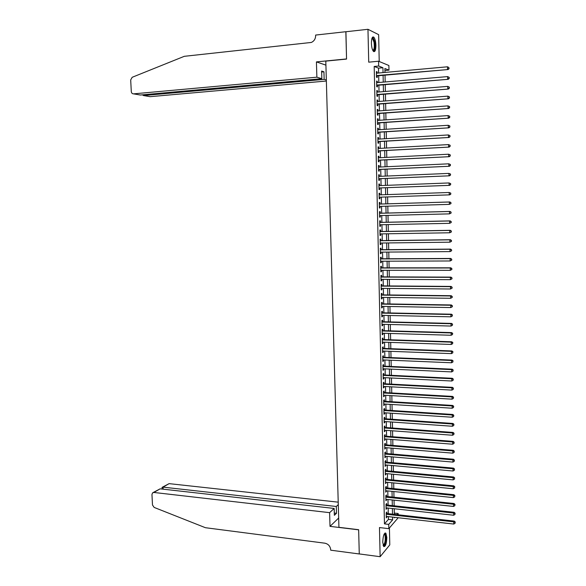 <?xml version="1.0" encoding="UTF-8"?>
<svg xmlns="http://www.w3.org/2000/svg" width="586" height="586" viewBox="0 0 586 586"><rect width="100%" height="100%" fill="white"/><g stroke="black" fill="none" stroke-linecap="round" stroke-linejoin="round"><path stroke-width="0.88" d="M386.819 537.428L385.866 533.143C384.079 532.791 383.039 535.831 382.746 542.27L383.698 546.54C385.5 546.863 386.54 543.83 386.819 537.428M375.897 45.342C375.714 41.291 375.011 38.559 373.787 37.138C372.278 36.376 371.487 38.42 371.407 43.269C371.597 47.327 372.3 50.059 373.516 51.451C375.033 52.213 375.824 50.176 375.897 45.342M394.312 513.08L398.165 513.512L398.194 514.786M379.223 61.508L378.637 34.655L367.964 29.3L345.85 31.754L346.553 59.076L325.801 61.112L338.928 527.319L358.647 529.707L359.269 553.931L380.138 556.7L389.785 544.885L389.419 527.971M378.615 73.016L378.512 68.144L374.19 66.452L378.673 66.035L378.563 61.23L388.884 65.507L388.979 70.144L384.885 68.511L384.973 72.444M384.929 70.51L388.979 70.144M386.877 513.512L386.841 512.025L386.189 512.75L386.299 517.87L386.943 516.449M386.687 504.993L386.657 503.499L385.998 504.209L386.108 509.337L386.753 507.916M386.496 496.452L386.467 494.958L385.808 495.646L385.918 500.781L386.562 499.36M386.313 487.896L386.277 486.395L385.617 487.061L385.727 492.211L386.372 490.782M386.123 479.319L386.086 477.81L385.427 478.462L385.537 483.626L386.181 482.19M385.932 470.719L385.896 469.218L385.229 469.847L385.346 475.019L385.991 473.576M385.742 462.105L385.705 460.596L385.039 461.211L385.156 466.397L385.8 464.947M385.551 453.476L385.515 451.96L384.848 452.56L384.965 457.754L385.61 456.296M385.361 444.825L385.324 443.309L384.658 443.888L384.775 449.088L385.442 448.502L385.42 447.631M385.163 436.152L385.134 434.636L384.46 435.193L384.577 440.408L385.244 439.844L385.229 438.943M384.973 427.465L384.936 425.949L384.27 426.483L384.387 431.714L385.053 431.164L385.031 430.241M384.782 418.763L384.746 417.239L384.079 417.759L384.189 422.997L384.863 422.462L384.841 421.517M384.584 410.039L384.555 408.508L383.881 409.006L383.998 414.258L384.672 413.745L384.65 412.771M384.394 401.293L384.357 399.762L383.683 400.245L383.801 405.505L384.475 405.014L384.453 404.01M384.204 392.532L384.167 390.994L383.493 391.455L383.61 396.729L384.284 396.253L384.262 395.235M384.006 383.749L383.969 382.211L383.295 382.651L383.412 387.939L384.086 387.485L384.064 386.438M383.808 374.952L383.779 373.407L383.098 373.831L383.215 379.127L383.896 378.688L383.874 377.618M383.618 366.125L383.581 364.587L382.907 364.99L383.024 370.293L383.698 369.883L383.676 368.777M383.42 357.292L383.383 355.739L382.709 356.127L382.826 361.445L383.5 361.049L383.478 359.921M383.222 348.436L383.193 346.883L382.512 347.242L382.629 352.574L383.31 352.201L383.281 351.051M383.032 339.558L382.995 337.997L382.314 338.342L382.431 343.689L383.112 343.33L383.083 342.151M382.834 330.658L382.797 329.098L382.116 329.427L382.233 334.782L382.914 334.445L382.885 333.236M382.636 321.743L382.599 320.183L381.918 320.483L382.035 325.853L382.717 325.538L382.695 324.307M382.438 312.807L382.402 311.247L381.713 311.525L381.838 316.909L382.519 316.608L382.49 315.356M382.24 303.856L382.204 302.288L381.515 302.552L381.64 307.943L382.321 307.665L382.292 306.383M382.043 294.883L382.006 293.308L381.318 293.549L381.435 298.955L382.123 298.699L382.094 297.388M381.838 285.887L381.808 284.313L381.12 284.532L381.237 289.945L381.925 289.711L381.896 288.378M381.64 276.878L381.603 275.295L380.915 275.501L381.039 280.921L381.728 280.709L381.698 279.346M381.442 267.839L381.405 266.256L380.717 266.44L380.834 271.875L381.53 271.684L381.493 270.293M381.244 258.792L381.208 257.203L380.512 257.364L380.636 262.814L381.325 262.638L381.296 261.224M381.039 249.717L381.003 248.127L380.314 248.266L380.431 253.731L381.127 253.577L381.098 252.134M380.841 240.626L380.805 239.029L380.109 239.154L380.233 244.626L380.922 244.494L380.893 243.022M380.636 231.514L380.6 229.917L379.904 230.012L380.028 235.499L380.724 235.389L380.688 233.887M380.439 222.38L380.402 220.783L379.706 220.856L379.823 226.357L380.519 226.262L380.49 224.738M380.233 213.231L380.197 211.627L379.501 211.678L379.618 217.186L380.321 217.12L380.285 215.567M380.028 204.053L379.992 202.448L379.296 202.485L379.42 208.001L380.116 207.957L380.08 206.375M379.831 194.86L379.794 193.248L379.091 193.263L379.215 198.8L379.911 198.771L379.882 197.16M379.625 185.616L379.589 184.033L378.886 184.026L379.01 189.571L379.713 189.564L379.677 187.952M379.42 176.364L379.384 174.796L378.681 174.767L378.805 180.327L379.508 180.341L379.472 178.723M379.215 167.083L379.179 165.538L378.475 165.486L378.6 171.061L379.303 171.097L379.267 169.479M379.01 157.781L378.974 156.264L378.27 156.191L378.388 161.773L379.098 161.831L379.061 160.205M378.798 148.463L378.768 146.961L378.058 146.866L378.182 152.463L378.893 152.543L378.856 150.917M378.593 139.124L378.563 137.644L377.853 137.527L377.977 143.138L378.688 143.24L378.651 141.607M378.388 129.762L378.358 128.305L377.648 128.166L377.772 133.784L378.475 133.908L378.446 132.275M378.182 120.379L378.146 118.943L377.435 118.782L377.56 124.415L378.27 124.562L378.234 122.921M377.97 110.974L377.941 109.56L377.23 109.377L377.355 115.024L378.065 115.193L378.029 113.552M377.765 101.554L377.736 100.155L377.018 99.957L377.142 105.612L377.86 105.802L377.823 104.154M377.552 92.105L377.523 90.735L376.805 90.508L376.937 96.177L377.648 96.39L377.611 94.742M377.347 82.641L377.318 81.293L376.6 81.044L376.725 86.721L377.443 86.962L377.406 85.307M374.19 66.452L384.46 523.877L388.415 519.401L388.35 516.61M388.291 513.673L388.166 508.069M388.1 505.147L387.976 499.506M387.91 496.598L387.786 490.929M387.727 488.035L387.602 482.329M387.536 479.451L387.412 473.708M387.346 470.851L387.221 465.072M387.156 462.229L387.031 456.421M386.972 453.593L386.841 447.748M386.782 444.942L386.65 439.053M386.592 436.262L386.46 430.344M386.401 427.575L386.269 421.62M386.203 418.858L386.079 412.866M386.013 410.127L385.881 404.098M385.822 401.381L385.691 395.316M385.632 392.613L385.5 386.511M385.434 383.823L385.302 377.692M385.244 375.018L385.112 368.843M385.053 366.191L384.914 359.98M384.856 357.35L384.716 351.102M384.665 348.487L384.526 342.202M384.467 339.602L384.328 333.28M384.27 330.702L384.13 324.344M384.079 321.78L383.933 315.385M383.881 312.836L383.742 306.405M383.683 303.878L383.544 297.41M383.486 294.897L383.347 288.393M383.288 285.902L383.141 279.354M383.09 276.878L382.944 270.293M382.892 267.839L382.746 261.217M382.695 258.785L382.548 252.119M382.497 249.702L382.35 243M382.292 240.604L382.145 233.865M382.094 231.485L381.947 224.709M381.896 222.35L381.742 215.531M381.691 213.187L381.545 206.331M381.493 204.009L381.34 197.116M381.288 194.808L381.134 187.901M381.083 185.564L380.937 178.664M380.885 176.298L380.732 169.413M380.68 167.01L380.526 160.132M380.475 157.707L380.321 150.836M380.27 148.383L380.116 141.519M380.065 139.036L379.911 132.18M379.86 129.667L379.706 122.826M379.655 120.276L379.501 113.442M379.45 110.864L379.296 104.044M379.237 101.437L379.091 94.624M379.032 91.987L378.886 85.182M378.827 82.509L378.673 75.719M377.135 73.147L377.106 71.822L376.388 71.551L376.512 77.249L377.23 77.506L377.194 75.85M398.202 517.731L388.811 528.667L379.472 527.554L380.138 556.7M388.811 528.667L388.723 524.382L392.627 519.885L392.561 517.094M384.46 523.877L388.723 524.382M367.964 29.3L368.726 62.175L378.563 61.23M394.4 517.299L394.415 517.834L394.832 517.35M397.162 514.669L398.165 513.512M385.031 75.154L385.17 81.967M385.229 84.64L385.376 91.467M385.427 94.112L385.573 100.946M385.632 103.561L385.778 110.41M385.83 112.988L385.976 119.844M386.028 122.401L386.174 129.264M386.225 131.784L386.372 138.655M386.43 141.153L386.57 148.031M386.628 150.492L386.775 157.385M386.826 159.817L386.972 166.717M387.016 169.12L387.163 176.027M387.214 178.4L387.361 185.323M387.412 187.667L387.558 194.596M387.61 196.903L387.756 203.825M387.807 206.155L387.954 213.026M387.998 215.377L388.144 222.211M388.196 224.585L388.342 231.382M388.393 233.763L388.533 240.524M388.584 242.926L388.723 249.651M388.782 252.075L388.921 258.756M388.972 261.195L389.111 267.839M389.163 270.3L389.302 276.9M389.36 279.383L389.5 285.946M389.551 288.444L389.69 294.97M389.741 297.49L389.88 303.98M389.932 306.515L390.071 312.961M390.122 315.517L390.261 321.926M390.313 324.498L390.452 330.878M390.503 333.463L390.635 339.807M390.694 342.407L390.825 348.714M390.884 351.336L391.016 357.599M391.074 360.244L391.206 366.47M391.258 369.129L391.389 375.318M391.448 377.992L391.58 384.152M391.631 386.841L391.763 392.957M391.822 395.675L391.953 401.754M392.012 404.479L392.137 410.53M392.195 413.277L392.32 419.283M392.378 422.045L392.51 428.014M392.569 430.798L392.693 436.731M392.752 439.529L392.876 445.433M392.935 448.246L393.06 454.113M393.118 456.941L393.243 462.772M393.301 465.621L393.426 471.415M393.492 474.279L393.609 480.037M393.675 482.923L393.792 488.643M393.851 491.544L393.975 497.236M394.034 500.151L394.158 505.799M394.217 508.736L394.334 514.354M383.039 72.62L382.936 67.734L378.673 66.035M392.503 514.149L392.378 508.531M392.32 505.601L392.195 499.953M392.137 497.038L392.012 491.354M391.953 488.46L391.829 482.739M391.77 479.861L391.646 474.111M391.58 471.247L391.455 465.452M391.397 462.61L391.272 456.787M391.214 453.952L391.089 448.092M391.023 445.279L390.899 439.39M390.84 436.592L390.716 430.659M390.65 427.883L390.525 421.913M390.466 419.151L390.335 413.152M390.276 410.405L390.151 404.369M390.093 401.637L389.961 395.565M389.902 392.854L389.771 386.745M389.712 384.05L389.58 377.904M389.522 375.23L389.39 369.041M389.338 366.382L389.199 360.163M389.148 357.526L389.009 351.263M388.958 348.641L388.818 342.349M388.767 339.741L388.628 333.412M388.577 330.826L388.437 324.454M388.379 321.882L388.247 315.473M388.188 312.924L388.049 306.478M387.998 303.951L387.859 297.461M387.807 294.948L387.668 288.429M387.61 285.931L387.471 279.375M387.419 276.892L387.28 270.3M387.221 267.839L387.082 261.202M387.031 258.763L386.885 252.09M386.833 249.665L386.694 242.948M386.643 240.546L386.496 233.792M386.445 231.411L386.299 224.621M386.247 222.255L386.101 215.421M386.049 213.077L385.903 206.206M385.852 203.884L385.705 196.969M385.654 194.655L385.507 187.732M385.456 185.396L385.31 178.481M385.258 176.115L385.112 169.208M385.061 166.805L384.914 159.912M384.863 157.48L384.709 150.602M384.658 148.141L384.511 141.263M384.46 138.772L384.313 131.909M384.255 129.381L384.108 122.525M384.057 119.976L383.911 113.127M383.852 110.549L383.705 103.707M383.654 101.092L383.508 94.265M383.449 91.621L383.303 84.809M383.244 82.128L383.098 75.323M378.512 68.144L382.936 67.734M388.415 519.401L392.627 519.885M376.395 71.888L377.106 71.822M376.608 81.351L377.318 81.293M376.813 90.793L377.523 90.735M377.025 100.213L377.736 100.155M377.23 109.611L377.941 109.56M377.443 118.995L378.146 118.943M377.648 128.349L378.358 128.305M377.853 137.688L378.563 137.644M378.065 147.005L378.768 146.961M378.27 156.301L378.974 156.264M378.475 165.574L379.179 165.538M378.681 174.826L379.384 174.796M378.886 184.063L379.589 184.033M379.091 193.277L379.794 193.248M379.215 198.793L379.911 198.771M379.42 207.979L380.116 207.957M379.618 217.135L380.321 217.12M379.823 226.277L380.519 226.262M380.028 235.396L380.724 235.389M380.226 244.501L380.922 244.494M380.431 253.577L381.127 253.577M380.629 262.638L381.325 262.638M380.834 271.684L381.53 271.684M381.032 280.701L381.728 280.709M381.23 289.704L381.925 289.711M381.435 298.692L382.123 298.699M381.632 307.65L382.321 307.665M381.83 316.594L382.519 316.608M382.028 325.516L382.717 325.538M382.226 334.423L382.914 334.445M382.424 343.308L383.112 343.33M382.621 352.171L383.31 352.201M382.819 361.02L383.5 361.049M383.01 369.847L383.698 369.883M383.207 378.659L383.896 378.688M383.405 387.449L384.086 387.485M383.596 396.217L384.284 396.253M383.793 404.97L384.475 405.014M383.984 413.701L384.672 413.745M384.182 422.418L384.863 422.462M384.372 431.113L385.053 431.164M384.562 439.786L385.244 439.844M384.76 448.444L385.442 448.502M384.951 457.087L385.632 457.146M385.141 465.709L385.822 465.767M385.332 474.308L386.013 474.374M385.522 482.893L386.203 482.967M385.713 491.464L386.394 491.529M385.903 500.012L386.577 500.085M386.093 508.538L386.767 508.619M386.284 517.057L386.958 517.13M376.483 75.909L448.078 69.536L376.476 75.587M448.898 68.489L448.883 67.507L448.898 68.489L447.506 69.251L447.47 66.797L376.424 73.213M448.078 69.536L449.125 68.606M448.883 67.507L447.47 66.797M371.993 38.237L372.176 38.068C373.143 37.651 373.941 38.962 374.571 41.987C375.23 47.854 374.674 50.726 372.901 50.623M372.769 50.359C374.205 49.81 374.622 47.092 374.015 42.214L372.623 38.691L371.898 38.522M373.795 51.649C375.172 50.059 375.516 46.719 374.806 41.635L372.718 37.035M384.277 533.846L385.588 535.135C386.679 538.871 384.724 547.478 383.2 545.573M383.105 545.258C384.936 543.918 385.588 540.644 385.068 535.428L384.13 534.132M383.786 546.628C385.808 544.108 386.482 540.05 385.808 534.454L385.039 532.967M316.872 77.184L133.535 93.863L140.362 95.02L321.839 78.678L316.872 77.184L316.425 61.896L346.546 58.937L345.93 31.747M133.535 93.863C132.246 93.826 131.491 93.042 131.286 91.511L130.693 79.93L132.18 77.293L184.297 56.315L311.32 42.448C314.111 41.159 315.554 38.866 315.649 35.578L315.634 35.065L345.85 31.71M325.919 65.141L316.425 61.896M326.336 80.026L324.153 79.366L323.941 71.8L321.619 71.053L321.839 78.678M324.153 79.366L143.541 95.555L150.119 96.675L326.365 81.029M323.941 71.8L321.648 72.012M142.361 94.837L143.541 95.555L143.504 94.734M338.217 502.165L169.112 483.64L163.062 487.142L163.164 489.171M329.61 512.655L153.876 492.46L152.543 492.892L151.957 494.533L152.492 505L154.155 507.425L205.422 527.708L324.9 543.193C328.314 543.984 330.248 546.167 330.694 549.734L330.709 550.188L359.269 553.975L358.647 529.839L330.013 526.36L329.61 512.655L334.166 508.45L334.357 515.306L336.481 513.307L336.283 506.487L163.062 487.142L162.066 487.391L162.066 489.054M336.283 506.487L338.283 504.641M330.013 526.36L338.664 518.017M334.166 508.45L160.139 488.834L153.876 492.46M162.469 487.156L169.112 483.64M336.481 513.307L334.298 513.05M153.202 492.511L160.139 488.834M376.695 85.366L448.209 79.308L376.688 85.065M449.03 78.29L447.638 79.051L447.609 76.598L449.242 77.418L449.03 78.29L449.242 77.418M376.637 82.699L447.609 76.598L449.015 77.308M448.209 79.308L449.257 78.392M376.901 94.8L448.341 89.057L376.901 94.522M449.162 88.061L447.777 88.823L447.741 86.384L449.374 87.182L449.162 88.061L449.374 87.182M376.842 92.163L447.741 86.384L449.154 87.087M448.341 89.057L449.389 88.156M377.113 104.213L448.473 98.785L377.106 103.964M449.301 97.818L447.909 98.573L447.88 96.141L449.513 96.924L449.301 97.818L449.513 96.924M377.054 101.605L447.88 96.141L449.286 96.844M448.473 98.785L449.521 97.899M377.318 113.603L448.612 108.491L377.318 113.376M449.433 107.546L448.041 108.307L448.012 105.876L449.645 106.652L449.433 107.546L449.645 106.652M377.267 111.025L448.012 105.876L449.418 106.571M448.612 108.491L449.652 107.619M377.531 122.972L448.744 118.174L377.523 122.774M449.565 117.251L448.18 118.013L448.144 115.589L449.777 116.35L449.565 117.251L449.777 116.35M377.472 120.43L448.144 115.589L449.55 116.284M448.744 118.174L449.784 117.317M377.736 132.319L448.876 127.836L377.736 132.15M449.696 126.935L448.312 127.697L448.275 125.279L449.909 126.027L449.696 126.935L449.909 126.027M377.684 129.806L448.275 125.279L449.682 125.968M448.876 127.836L449.916 126.994M377.941 141.651L449.008 137.476L377.941 141.504M449.828 136.597L448.444 137.358L448.415 134.941L450.041 135.681L449.828 136.597L450.041 135.681M377.889 139.168L448.415 134.941L449.814 135.63M449.008 137.476L450.048 136.648M378.153 150.954L449.14 147.093L378.146 150.836M449.96 146.236L448.576 146.998L448.546 144.588L450.165 145.313L449.96 146.236L450.165 145.313M378.095 148.5L448.546 144.588L449.945 145.277M449.14 147.093L450.18 146.28M378.358 160.242L449.272 156.689L378.358 160.146M450.092 155.854L448.715 156.616L448.678 154.213L450.297 154.924L450.092 155.854L450.297 154.924M378.3 157.817L448.678 154.213L450.077 154.894M449.272 156.689L450.312 155.883M378.563 169.508L449.403 166.263L378.563 169.435M450.224 165.45L448.847 166.212L448.81 163.816L450.429 164.512L450.224 165.45L450.429 164.512M378.512 167.113L448.81 163.816L450.209 164.498M449.403 166.263L450.444 165.472M378.768 178.752L449.535 175.815L378.768 178.708M450.348 175.024L448.979 175.785L448.942 173.397L450.561 174.086L450.348 175.024L450.561 174.086M378.717 176.393L448.942 173.397L450.341 174.071M449.535 175.815L450.575 175.038M378.974 187.981L449.667 185.344L378.974 187.96M450.48 184.575L449.11 185.337L449.074 182.949L450.693 183.63L450.48 184.575L450.693 183.63M378.922 185.645L449.074 182.949L450.466 183.623M449.667 185.344L450.7 184.583M450.832 194.105L450.597 193.16L450.832 194.105L449.799 194.852L379.179 197.189M450.612 194.113L449.242 194.867L449.206 192.486L450.817 193.153M379.127 194.882L449.206 192.486L450.597 193.16M450.964 203.606L450.949 202.653L450.964 203.606L449.374 204.375L379.384 206.397M450.744 203.62L449.374 204.375L449.337 202.002L449.894 201.965L379.332 204.075M379.332 204.096L449.337 202.002L450.729 202.668M450.949 202.653L449.894 201.965M451.088 213.077L451.081 212.132L451.088 213.077L449.499 213.868L379.589 215.582M450.868 213.106L449.499 213.868L449.469 211.495L450.026 211.436L379.538 213.245M379.538 213.289L449.469 211.495L450.861 212.154M451.081 212.132L450.026 211.436M451.22 222.534L451.205 221.589L451.22 222.534L449.63 223.332L379.787 224.753M451 222.57L449.63 223.332L449.601 220.966L450.151 220.885L379.735 222.394M379.735 222.46L449.601 220.966L450.986 221.625M451.205 221.589L450.151 220.885M451.352 231.975L451.337 231.03L451.352 231.975L449.762 232.774L379.992 233.902M451.125 232.012L449.762 232.774L449.733 230.415L450.282 230.313L379.94 231.521M379.94 231.617L449.733 230.415L451.117 231.074M451.337 231.03L450.282 230.313M451.476 241.388L451.462 240.443L451.476 241.388L449.894 242.194L380.197 243.029M451.257 241.439L449.894 242.194L449.858 239.842L450.414 239.718L380.146 240.634M380.146 240.751L449.858 239.842L451.242 240.494M451.462 240.443L450.414 239.718M451.601 250.779L451.594 249.841L451.601 250.779L450.019 251.599L380.395 252.134M451.388 250.837L450.019 251.599L449.989 249.248L450.539 249.101L380.343 249.724M380.351 249.863L449.989 249.248L451.374 249.9M451.594 249.841L450.539 249.101M451.733 260.147L451.718 259.21L451.733 260.147L450.151 260.975L380.6 261.224M451.513 260.221L450.151 260.975L450.121 258.638L450.671 258.463L380.548 258.792M380.548 258.953L450.121 258.638L451.498 259.283M451.718 259.21L450.671 258.463M451.857 269.501L451.843 268.564L451.857 269.501L450.282 270.336L380.797 270.293M451.638 269.575L450.282 270.336L450.246 268L450.795 267.809L380.746 267.839M380.753 268.029L450.246 268L451.63 268.644M451.843 268.564L450.795 267.809M451.989 278.826L451.974 277.896L451.989 278.826L450.407 279.676L381.003 279.339M451.769 278.914L450.407 279.676L450.378 277.339L450.927 277.127L380.951 276.87M380.951 277.083L450.378 277.339L451.755 277.984M451.974 277.896L450.927 277.127M452.114 288.136L452.099 287.206L452.114 288.136L450.539 288.993L381.2 288.371M451.894 288.231L450.539 288.993L450.509 286.664L451.052 286.429L381.149 285.88M381.149 286.115L450.509 286.664L451.879 287.301M452.099 287.206L451.052 286.429M452.238 297.424L452.224 296.494L452.238 297.424L450.663 298.289L381.405 297.38M452.018 297.527L450.663 298.289L450.634 295.967L451.183 295.71L381.347 294.875M381.354 295.132L450.634 295.967L452.011 296.597M452.224 296.494L451.183 295.71M452.363 306.69L452.355 305.76L452.363 306.69L450.795 307.562L381.603 306.368M452.15 306.8L450.795 307.562L450.766 305.247L451.308 304.962L381.545 303.841M381.552 304.119L450.766 305.247L452.136 305.877M452.355 305.76L451.308 304.962M381.75 313.1L450.89 314.506L450.92 316.814L381.801 315.341M381.742 312.799L451.432 314.206L450.89 314.506L452.26 315.129L452.275 316.052L452.26 315.129M452.48 315.012L451.432 314.206M450.92 316.814L452.275 316.052M381.947 322.051L451.015 323.743L451.052 326.05L381.999 324.285M381.947 321.729L451.564 323.421L451.015 323.743L452.385 324.366L452.399 325.289L452.385 324.366M452.604 324.234L451.564 323.421M451.052 326.05L452.399 325.289M382.145 330.987L451.147 332.958L451.176 335.258L382.197 333.222M382.138 330.643L451.689 332.614L451.147 332.958L452.517 333.581L452.524 334.503L452.517 333.581M452.729 333.441L451.689 332.614M451.176 335.258L452.524 334.503M382.343 339.902L451.271 342.158L451.301 344.451L382.394 342.129M382.336 339.536L451.813 341.792L451.271 342.158L452.641 342.773L452.648 343.689L452.641 342.773M452.853 342.627L451.813 341.792M451.301 344.451L452.648 343.689M382.541 348.802L451.396 351.329L451.432 353.622L382.592 351.021M382.533 348.406L451.938 350.948L451.396 351.329L452.766 351.944L452.773 352.86L452.766 351.944M452.978 351.79L451.938 350.948M451.432 353.622L452.773 352.86M382.739 357.68L451.528 360.485L451.557 362.771L382.79 359.892M382.731 357.262L452.062 360.082L451.528 360.485L452.89 361.101L452.897 362.016L452.89 361.101M453.103 360.932L452.062 360.082M451.557 362.771L452.897 362.016M382.936 366.536L451.652 369.62L451.681 371.905L382.988 368.748M382.929 366.096L452.187 369.195L451.652 369.62L453.015 370.227L453.022 371.143L453.015 370.227M453.227 370.059L452.187 369.195M451.681 371.905L453.022 371.143M383.134 375.377L451.777 378.739L451.806 381.01L383.185 377.582M383.127 374.915L452.319 378.285L451.777 378.739L453.139 379.34L453.146 380.255L453.139 379.34M453.352 379.164L452.319 378.285M451.806 381.01L453.146 380.255M383.332 384.196L451.901 387.829L451.931 390.1L383.376 386.394M383.317 383.713L452.443 387.361L451.901 387.829L453.264 388.437L453.271 389.346L453.264 388.437M453.476 388.247L452.443 387.361M451.931 390.1L453.271 389.346M383.522 392.994L452.026 396.905L452.062 399.169L383.574 395.191M383.515 392.495L452.568 396.414L452.026 396.905L453.388 397.506L453.396 398.414L453.388 397.506M453.601 397.308L452.568 396.414M452.062 399.169L453.396 398.414M383.72 401.776L452.15 405.959L452.187 408.222L383.771 403.974M383.705 401.249L452.685 405.446L452.15 405.959L453.505 406.559L453.52 407.46L453.505 406.559M453.725 406.354L452.685 405.446M452.187 408.222L453.52 407.46M383.918 410.544L452.275 414.991L452.311 417.247L383.962 412.727M383.903 409.995L452.81 414.463L452.275 414.991L453.63 415.584L453.645 416.492L453.63 415.584M453.842 415.371L452.81 414.463M452.311 417.247L453.645 416.492M384.108 419.283L452.399 424.008L452.436 426.256L384.16 421.466M384.094 418.719L452.934 423.458L452.399 424.008L453.754 424.601L453.769 425.495L453.754 424.601M453.967 424.374L452.934 423.458M452.436 426.256L453.769 425.495M384.306 428.007L452.524 433.003L452.56 435.244L384.35 430.19M384.291 427.421L453.059 432.431L452.524 433.003L453.879 433.589L453.886 434.49L453.879 433.589M454.091 433.362L453.059 432.431M452.56 435.244L453.886 434.49M384.497 436.717L452.648 441.976L452.678 444.217L384.548 438.892M384.482 436.101L453.183 441.383L452.648 441.976L453.996 442.562L454.011 443.456L453.996 442.562M454.209 442.32L453.183 441.383M452.678 444.217L454.011 443.456M384.687 445.404L452.773 450.927L452.802 453.161L384.738 447.572M384.672 444.774L453.308 450.319L452.773 450.927L454.121 451.513L454.135 452.407L454.121 451.513M454.333 451.264L453.308 450.319M452.802 453.161L454.135 452.407M384.885 454.077L452.897 459.863L452.927 462.09L384.929 456.238M384.87 453.418L453.425 459.234L452.897 459.863L454.245 460.442L454.253 461.336L454.245 460.442M454.458 460.186L453.425 459.234M452.927 462.09L454.253 461.336M385.075 462.728L453.022 468.778L453.051 471.005L385.119 464.888M385.061 462.046L453.549 468.126L453.022 468.778L454.362 469.357L454.377 470.243L454.362 469.357M454.575 469.093L453.549 468.126M453.051 471.005L454.377 470.243M385.266 471.356L453.139 477.671L453.176 479.89L385.317 473.51M385.251 470.661L453.674 477.004L453.139 477.671L454.487 478.249L454.502 479.136L454.487 478.249M454.699 477.978L453.674 477.004M453.176 479.89L454.502 479.136M385.456 479.971L453.264 486.548L453.293 488.761L385.507 482.124M385.442 479.253L453.791 485.86L453.264 486.548L454.604 487.12L454.619 488.006L454.604 487.12M454.817 486.841L453.791 485.86M453.293 488.761L454.619 488.006M385.647 488.57L453.388 495.404L453.418 497.617L385.698 490.709M385.632 487.823L453.916 494.694L453.388 495.404L454.729 495.968L454.743 496.855L454.729 495.968M454.934 495.683L453.916 494.694M453.418 497.617L454.743 496.855M385.837 497.14L453.513 504.238L453.542 506.443L385.888 499.287M385.822 496.379L454.033 503.506L453.513 504.238L454.846 504.802L454.861 505.689L454.846 504.802M455.058 504.509L454.033 503.506M453.542 506.443L454.861 505.689M386.028 505.703L453.63 513.058L453.659 515.255L386.079 507.842M386.013 504.92L454.157 512.303L453.63 513.058L454.97 513.622L454.978 514.501L454.97 513.622M455.175 513.321L454.157 512.303M453.659 515.255L454.978 514.501M386.218 514.244L453.754 521.855L453.784 524.052L386.269 516.376M386.203 513.439L454.275 521.086L453.754 521.855L455.088 522.412L455.102 523.291L455.088 522.412M455.3 522.104L454.275 521.086M453.784 524.052L455.102 523.291M371.824 38.771L372.623 38.691M384.064 534.278L384.577 534.337"/></g></svg>
